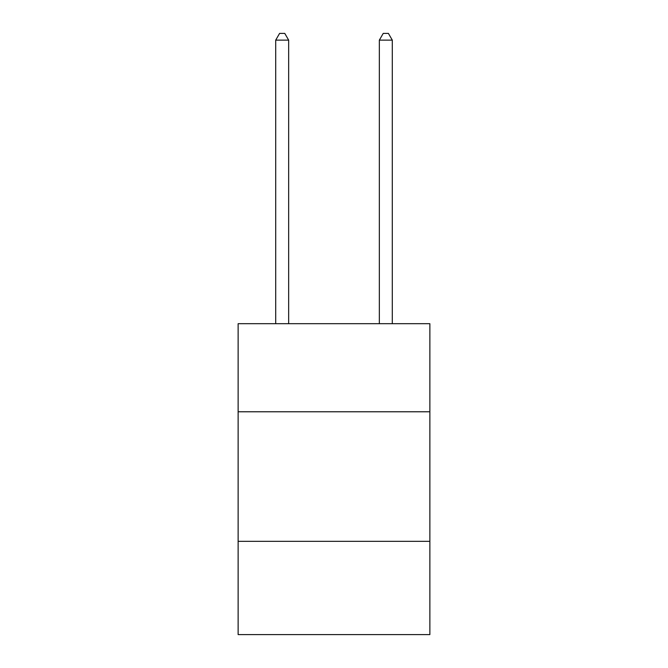 <?xml version="1.0" encoding="UTF-8"?>
<svg xmlns="http://www.w3.org/2000/svg" width="668" height="668" viewBox="0 0 668 668"><rect width="100%" height="100%" fill="white"/><g stroke="black" fill="none" stroke-linecap="round" stroke-linejoin="round"><path stroke-width="1" d="M429.866 411.78L429.866 323.688L238.134 323.688L238.134 411.78L429.866 411.78L429.866 634.6L238.134 634.6L238.134 411.78M429.866 541.33L238.134 541.33M288.659 323.688L288.659 40.138L275.7 40.138L275.7 323.688M275.7 40.138L279.591 33.4L284.768 33.4L288.659 40.138M392.3 323.688L392.3 40.138L379.341 40.138L379.341 323.688M379.341 40.138L383.232 33.4L388.409 33.4L392.3 40.138"/></g></svg>
